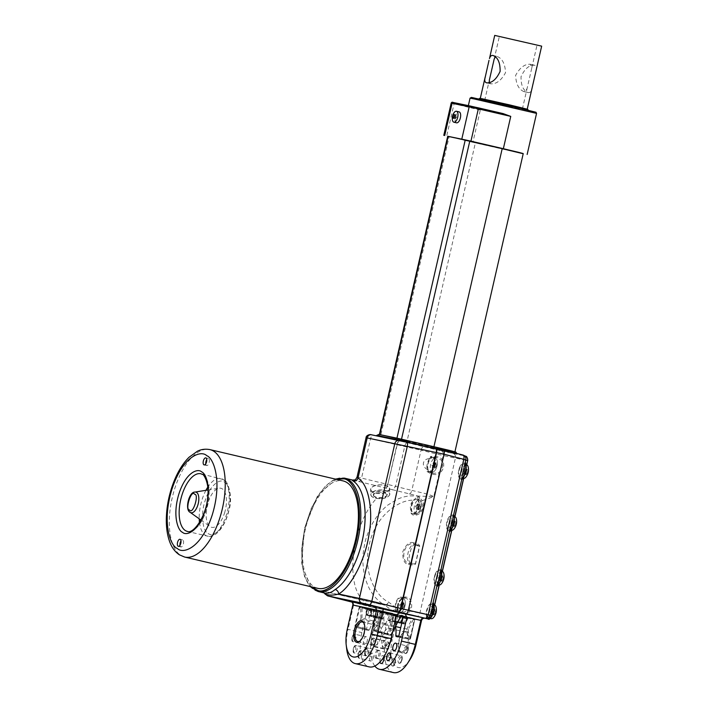 <?xml version="1.0" encoding="UTF-8"?>
<svg xmlns="http://www.w3.org/2000/svg" width="708" height="708" viewBox="0 0 708 708"><rect width="100%" height="100%" fill="white"/><g stroke="black" fill="none" stroke-linecap="round" stroke-linejoin="round"><path stroke-width="0.53" stroke-dasharray="3.54 2.66" d="M378.7 618.049L367.381 615.199A18.293 8.505 103.2 0 0 366.965 615.314L378.116 618.217L377.7 617.633L366.558 614.739L366.965 615.314A1 0.85 -108.5 0 1 366.213 614.155L365.939 608.995L366.425 609.349A1 0.496 102.1 0 1 367.151 607.986L368.85 608.34A1 0.451 102.1 0 1 369.08 609.411L367.956 614.314L379.276 617.164L378.7 618.049A18.063 8.399 -76.8 0 0 378.116 618.217L377.576 611.703L373.452 611.287L373.364 622.173A18.063 8.399 -76.8 0 0 369.426 629.881L368.806 630.536L355.628 627.261A1 0.478 104.4 0 1 355.628 627.261L355.628 627.261A1 0.478 104.4 0 1 355.407 626.191L359.691 607.464A1 0.478 102.1 0 1 360.372 606.579L371.895 609.066L370.7 610.721L371.027 609.8M396.285 616.031L392.63 615.27L392.825 614.411L388.435 633.58L387.754 634.465L385.692 634.041L385.418 633.2A18.063 8.399 -76.8 0 0 385.205 624.633L389.878 614.694L385.993 613.455L382.612 619.146L371.479 616.287A1 0.885 -78.3 0 1 370.85 615.11L383.249 618.783L382.612 619.146A18.063 8.399 -76.8 0 0 382.161 618.765L383.355 612.358L383.037 613.278L380.293 612.712L379.276 617.164M382.019 617.73L370.904 614.933L372.027 610.022A1 0.478 102.1 0 1 372.709 609.137A1 0.885 101.7 0 0 371.638 609.915L373.328 610.269L370.85 615.11A1 0.858 132.5 0 0 371.364 616.234L374.47 611.022L373.328 610.269A1 0.885 -78.3 0 1 374.399 609.491L374.47 611.022L385.957 613.482M353.911 651.785C352.69 649.634 353.106 647.829 355.151 646.36C356.372 648.51 355.956 650.316 353.911 651.785M365.585 654.21C364.363 652.059 364.779 650.254 366.824 648.785C368.045 650.926 367.629 652.741 365.585 654.21M352.655 640.51C351.434 638.368 351.849 636.563 353.894 635.094C355.115 637.235 354.699 639.041 352.655 640.51M371.656 644.457C370.434 642.306 370.85 640.501 372.895 639.032C374.116 641.183 373.7 642.988 371.656 644.457M358.832 656.997C357.611 654.847 358.027 653.042 360.071 651.572C361.292 653.723 360.876 655.528 358.832 656.997M394.666 659.706C392.621 661.175 392.205 662.98 393.427 665.122C395.471 663.653 395.887 661.847 394.666 659.706M407.489 647.165C405.445 648.634 405.029 650.44 406.25 652.581C408.295 651.112 408.711 649.307 407.489 647.165M388.488 643.218C386.435 644.687 386.028 646.492 387.241 648.643C389.294 647.174 389.71 645.369 388.488 643.218M401.418 656.909C399.365 658.378 398.958 660.192 400.179 662.334C402.224 660.865 402.64 659.06 401.418 656.909M389.745 654.493C387.701 655.962 387.285 657.767 388.506 659.918C390.55 658.449 390.966 656.635 389.745 654.493M208.161 533.451C213.347 538.098 223.87 527.982 227.427 514.928C231.95 502.485 230.304 484.573 224.418 482.139C219.232 477.493 208.71 487.608 205.152 500.662C200.638 513.105 202.284 531.009 208.161 533.451M353.159 480.174L393.02 489.83L395.577 486.281L404.79 446.084C405.436 443.73 406.348 442.553 407.507 442.553L453.217 453.385C458.421 454.412 457.926 454.076 451.739 452.377L443.217 449.961M416.631 499.299A7.027 3.266 103.2 0 1 416.676 499.308A7.027 3.266 103.2 0 1 418.251 506.857A7.027 3.266 103.2 0 1 413.499 512.99A7.027 3.266 103.2 0 1 413.463 512.99A7.027 3.266 103.2 0 1 411.879 505.441A7.027 3.266 103.2 0 1 416.631 499.299M416.047 513.592A7.027 3.266 -76.8 0 0 418.844 511.955A7.027 3.266 -76.8 0 0 421.039 502.627A7.027 3.266 -76.8 0 0 419.224 499.91A7.027 3.266 -76.8 0 0 419.18 499.901A7.027 3.266 -76.8 0 0 414.428 506.043A7.027 3.266 -76.8 0 0 416.012 513.583A7.027 3.266 -76.8 0 0 416.047 513.592M373.417 495.219A7.027 3.177 177.8 0 0 381.019 497.565A7.027 3.177 177.8 0 0 387.338 494.157A7.027 3.177 177.8 0 0 387.223 493.635A7.027 3.177 177.8 0 0 379.621 491.29A7.027 3.177 177.8 0 0 373.302 494.697A7.027 3.177 177.8 0 0 373.417 495.219M374.815 666.024A32.108 14.921 103.2 0 1 372.249 635.023L386.081 638.271L392.223 611.367L368.771 606.367L367.319 605.42L391.816 610.677A4.018 2.62 -52.2 0 0 395.914 607.774L397.409 608.473A4.018 2.752 -78.1 0 1 393.905 611.747L384.789 605.216C386.32 605.234 387.595 604.198 388.621 602.11C387.382 604.154 386.019 605.128 384.524 605.039L384.4 605.021C375.09 599.304 368.691 590.268 365.213 577.905C363.894 574.648 362.425 561.683 362.947 557.762C362.726 553.86 364.965 541.009 366.399 537.567C370.833 523.849 378.001 513.008 387.904 505.025L397.489 499.131L402.799 497.14L408.976 495.874L418.074 496.043L393.02 489.83A58.198 27.054 -76.8 0 0 383.913 492.476L387.365 494.874L387.338 494.157M387.249 494.405C386.86 497.379 383.373 498.636 376.806 498.175L373.443 495.892L373.302 494.697M448.686 530.673A8.027 3.735 103.2 0 1 448.642 530.664A8.027 3.735 103.2 0 1 446.837 522.044A8.027 3.735 103.2 0 1 452.27 515.026A8.027 3.735 103.2 0 1 452.315 515.035A8.027 3.735 103.2 0 1 452.624 515.132L452.757 515.141C453.509 515.645 453.35 518.424 452.262 523.477C451.138 528.071 450.111 530.504 449.173 530.779L449.058 530.708A8.027 3.735 103.2 0 1 448.686 530.673M452.049 515.999A7.027 3.266 103.2 0 1 452.085 516.008A7.027 3.266 103.2 0 1 453.669 523.548A7.027 3.266 103.2 0 1 448.916 529.69A7.027 3.266 103.2 0 1 448.872 529.681A7.027 3.266 103.2 0 1 447.297 522.141A7.027 3.266 103.2 0 1 452.049 515.999M436.155 585.41A8.027 3.735 103.2 0 1 436.11 585.401A8.027 3.735 103.2 0 1 433.933 579.091L434.951 574.63A8.027 3.735 103.2 0 1 439.739 569.763A8.027 3.735 103.2 0 1 439.783 569.772A8.027 3.735 103.2 0 1 440.084 569.878L440.217 569.878C440.978 570.383 440.81 573.161 439.721 578.215C438.597 582.808 437.571 585.25 436.632 585.516L436.517 585.445A8.027 3.735 103.2 0 1 436.155 585.41M439.509 570.745A7.027 3.266 103.2 0 1 439.553 570.745A7.027 3.266 103.2 0 1 441.128 578.294A7.027 3.266 103.2 0 1 436.376 584.436A7.027 3.266 103.2 0 1 436.34 584.427A7.027 3.266 103.2 0 1 434.756 576.878A7.027 3.266 103.2 0 1 439.509 570.745M431.809 604.384A7.027 3.266 103.2 0 1 431.845 604.393A7.027 3.266 103.2 0 1 433.429 611.933A7.027 3.266 103.2 0 1 428.667 618.075A7.027 3.266 103.2 0 1 428.632 618.066A7.027 3.266 103.2 0 1 427.048 610.526A7.027 3.266 103.2 0 1 431.809 604.384M460.563 478.838A8.027 3.735 103.2 0 1 460.519 478.829A8.027 3.735 103.2 0 1 458.341 472.519L459.359 468.05A8.027 3.735 103.2 0 1 464.147 463.191A8.027 3.735 103.2 0 1 464.191 463.2A8.027 3.735 103.2 0 1 464.492 463.298L464.625 463.306C465.386 463.811 465.218 466.59 464.129 471.643C463.014 476.236 461.979 478.67 461.041 478.944L460.926 478.874A8.027 3.735 103.2 0 1 460.563 478.838M463.917 464.165A7.027 3.266 103.2 0 1 463.961 464.174A7.027 3.266 103.2 0 1 465.537 471.714A7.027 3.266 103.2 0 1 460.784 477.856A7.027 3.266 103.2 0 1 460.749 477.847A7.027 3.266 103.2 0 1 459.165 470.307A7.027 3.266 103.2 0 1 463.917 464.165M400.746 597.941A7.027 3.266 103.2 0 1 400.781 597.95A7.027 3.266 103.2 0 1 402.365 605.49A7.027 3.266 103.2 0 1 397.604 611.632A7.027 3.266 103.2 0 1 397.569 611.624A7.027 3.266 103.2 0 1 395.984 604.083A7.027 3.266 103.2 0 1 400.746 597.941M400.153 612.234A7.027 3.266 -76.8 0 0 402.949 610.597A7.027 3.266 -76.8 0 0 405.144 601.269A7.027 3.266 -76.8 0 0 403.33 598.543A7.027 3.266 -76.8 0 0 403.294 598.543A7.027 3.266 -76.8 0 0 398.533 604.676A7.027 3.266 -76.8 0 0 400.117 612.225A7.027 3.266 -76.8 0 0 400.153 612.234M418.968 509.778A12.027 10.647 -78.3 0 0 419.304 508.955L420.375 507.946A2.708 1.257 -76.8 0 0 420.632 506.84L417.817 506.185L420.366 506.786L420.092 505.503A12.027 10.647 101.7 0 0 420.145 504.618L417.738 504.052A2.708 1.257 -76.8 0 0 417.499 503.937A2.708 1.257 -76.8 0 0 417.49 503.937A2.708 1.257 -76.8 0 0 417.216 503.937L417.021 504.795A1.195 0.558 103.2 0 1 416.207 505.848L418.216 506.335A2.708 1.257 -76.8 0 0 417.968 507.45L415.95 506.963A1.195 0.558 103.2 0 1 415.959 506.963A1.195 0.558 103.2 0 1 416.224 508.247L416.03 509.105L418.446 509.671A2.708 1.257 -76.8 0 0 418.676 509.778A2.708 1.257 -76.8 0 0 418.968 509.778L416.552 509.211A2.708 1.257 103.2 0 1 416.26 509.211A2.708 1.257 103.2 0 1 416.03 509.105M420.145 504.618A2.708 1.257 -76.8 0 0 419.915 504.503A2.708 1.257 -76.8 0 0 419.906 504.503A2.708 1.257 -76.8 0 0 419.632 504.512L417.216 503.937M317.821 588.348A55.189 25.656 103.2 0 1 313.954 586.693A55.189 25.656 103.2 0 1 306.582 524.416A55.189 25.656 103.2 0 1 343.07 480.9M385.887 611.951L374.399 609.491L386.373 612.075L385.993 613.455M454.377 526.478A12.027 10.647 -78.3 0 0 454.722 525.655L455.793 524.646A2.708 1.257 -76.8 0 0 456.049 523.531L453.226 522.885L455.784 523.486L455.51 522.203A12.027 10.647 101.7 0 0 455.563 521.309L453.147 520.743A2.708 1.257 -76.8 0 0 452.916 520.637A2.708 1.257 -76.8 0 0 452.899 520.628A2.708 1.257 -76.8 0 0 452.633 520.637L452.43 521.495A1.195 0.558 103.2 0 1 451.615 522.548L453.633 523.035A2.708 1.257 -76.8 0 0 453.377 524.15L451.368 523.663A1.195 0.558 103.2 0 1 451.642 524.947L451.447 525.796L453.863 526.371A2.708 1.257 -76.8 0 0 454.094 526.478A2.708 1.257 -76.8 0 0 454.377 526.478L451.969 525.911A2.708 1.257 103.2 0 1 451.677 525.911A2.708 1.257 103.2 0 1 451.447 525.796M455.563 521.309A2.708 1.257 -76.8 0 0 455.332 521.203A2.708 1.257 -76.8 0 0 455.315 521.203A2.708 1.257 -76.8 0 0 455.04 521.203L452.633 520.637M441.845 581.215A12.027 10.647 -78.3 0 0 442.181 580.392L443.252 579.383A2.708 1.257 -76.8 0 0 443.509 578.277L440.695 577.622L443.243 578.224L442.969 576.94A12.027 10.647 101.7 0 0 443.022 576.055L440.615 575.489A2.708 1.257 -76.8 0 0 440.376 575.374A2.708 1.257 -76.8 0 0 440.367 575.374A2.708 1.257 -76.8 0 0 440.093 575.383L439.898 576.232A1.195 0.558 103.2 0 1 439.084 577.294L441.093 577.772A2.708 1.257 -76.8 0 0 440.845 578.887L438.827 578.401A1.195 0.558 103.2 0 1 438.836 578.401A1.195 0.558 103.2 0 1 439.102 579.684L438.907 580.542L441.323 581.109A2.708 1.257 -76.8 0 0 441.553 581.215A2.708 1.257 -76.8 0 0 441.845 581.215L439.429 580.649A2.708 1.257 103.2 0 1 439.137 580.649A2.708 1.257 103.2 0 1 438.907 580.542M443.022 576.055A2.708 1.257 -76.8 0 0 442.792 575.94A2.708 1.257 -76.8 0 0 442.783 575.94A2.708 1.257 -76.8 0 0 442.509 575.949L440.093 575.383M406.622 631.359A11.036 5.133 -76.8 0 0 403.684 632.359A11.036 5.133 -76.8 0 0 399.392 650.643A11.036 5.133 -76.8 0 0 401.693 652.873A11.036 5.133 -76.8 0 0 409.189 643.156A11.036 5.133 -76.8 0 0 406.622 631.359M401.055 651.696A10.036 4.664 103.2 0 1 401.002 651.679A10.036 4.664 103.2 0 1 398.958 649.67A10.036 4.664 103.2 0 1 402.87 633.04A10.036 4.664 103.2 0 1 405.534 632.138A10.036 4.664 103.2 0 1 405.596 632.147A10.036 4.664 103.2 0 1 407.852 642.917A10.036 4.664 103.2 0 1 401.055 651.696M434.137 614.863A12.027 10.647 -78.3 0 0 434.473 614.04L435.544 613.031A2.708 1.257 -76.8 0 0 435.801 611.916L432.986 611.269L435.535 611.871L435.27 610.588A12.027 10.647 101.7 0 0 435.323 609.694L432.907 609.128A2.708 1.257 -76.8 0 0 432.676 609.022A2.708 1.257 -76.8 0 0 432.659 609.013A2.708 1.257 -76.8 0 0 432.384 609.022L432.19 609.88A1.195 0.558 103.2 0 1 431.376 610.933L433.393 611.42A2.708 1.257 -76.8 0 0 433.137 612.526L431.119 612.048A1.195 0.558 103.2 0 1 431.128 612.048A1.195 0.558 103.2 0 1 431.402 613.332L431.207 614.181L433.615 614.748A2.708 1.257 -76.8 0 0 433.854 614.863A2.708 1.257 -76.8 0 0 434.137 614.863L431.721 614.296A2.708 1.257 103.2 0 1 431.438 614.296A2.708 1.257 103.2 0 1 431.207 614.181M435.323 609.694A2.708 1.257 -76.8 0 0 435.093 609.588A2.708 1.257 -76.8 0 0 435.075 609.588A2.708 1.257 -76.8 0 0 434.8 609.588L432.384 609.022M466.253 474.643A12.027 10.647 -78.3 0 0 466.59 473.82L467.661 472.811A2.708 1.257 -76.8 0 0 467.917 471.705L467.377 470.369A12.027 10.647 101.7 0 0 467.43 469.475L465.023 468.908A2.708 1.257 -76.8 0 0 464.793 468.802A2.708 1.257 -76.8 0 0 464.775 468.802A2.708 1.257 -76.8 0 0 464.501 468.802L464.306 469.661A1.195 0.558 103.2 0 1 463.492 470.714L465.501 471.201A2.708 1.257 -76.8 0 0 465.253 472.316L463.236 471.829A1.195 0.558 103.2 0 1 463.244 471.829A1.195 0.558 103.2 0 1 463.51 473.112L463.315 473.971L465.731 474.537A2.708 1.257 -76.8 0 0 465.961 474.643A2.708 1.257 -76.8 0 0 466.253 474.643L463.837 474.077A2.708 1.257 103.2 0 1 463.545 474.077A2.708 1.257 103.2 0 1 463.315 473.971M467.43 469.475A2.708 1.257 -76.8 0 0 467.2 469.369A2.708 1.257 -76.8 0 0 467.191 469.369A2.708 1.257 -76.8 0 0 466.917 469.369L464.501 468.802M409.782 659.953A26.09 12.124 103.2 0 1 394.728 665.29A26.09 12.124 103.2 0 1 392.285 639.651L386.081 638.271A32.108 14.921 -76.8 0 0 393.179 672.52M387.913 614.137L388.179 612.712L390.639 613.225L390.674 615.146L390.789 614.181M392.391 620.173L392.533 621.199L403.932 623.686L403.799 622.659L392.391 620.173L393.533 614.748L393.418 615.721L390.674 615.146L389.657 619.606L400.852 622.049L401.737 616.066L400.047 615.721L399.321 617.084L400.675 616.898A1 0.885 101.7 0 0 400.047 615.721L388.665 612.818M365.744 655.829A4.018 1.867 103.2 0 1 365.7 655.82A4.018 1.867 103.2 0 1 364.824 651.502A4.018 1.867 103.2 0 1 367.532 648.006A4.018 1.867 103.2 0 1 367.541 648.006A4.018 1.867 103.2 0 1 368.461 652.307A4.018 1.867 103.2 0 1 365.744 655.829M377.417 658.254A4.018 1.867 103.2 0 1 377.373 658.245A4.018 1.867 103.2 0 1 376.497 653.918A4.018 1.867 103.2 0 1 379.205 650.431A4.018 1.867 103.2 0 1 379.214 650.431A4.018 1.867 103.2 0 1 380.134 654.723A4.018 1.867 103.2 0 1 377.417 658.254M364.487 644.563A4.018 1.867 103.2 0 1 364.443 644.545A4.018 1.867 103.2 0 1 363.558 640.227A4.018 1.867 103.2 0 1 366.275 636.731A4.018 1.867 103.2 0 1 366.284 636.74A4.018 1.867 103.2 0 1 367.204 641.032A4.018 1.867 103.2 0 1 364.487 644.563M383.488 648.501A4.018 1.867 103.2 0 1 383.453 648.493A4.018 1.867 103.2 0 1 382.568 644.165A4.018 1.867 103.2 0 1 385.285 640.678L385.285 640.678A4.018 1.867 103.2 0 1 386.214 644.97A4.018 1.867 103.2 0 1 383.488 648.501L372.249 645.625A3.788 1.761 103.2 0 1 371.417 641.545A3.788 1.761 103.2 0 1 373.974 638.253L373.974 638.253A3.788 1.761 103.2 0 1 374.851 642.306A3.788 1.761 103.2 0 1 372.284 645.634A3.788 1.761 103.2 0 1 372.249 645.625C369.275 646.121 371.532 636.519 373.966 638.253L385.285 640.678M374.249 645.395A10.036 4.664 103.2 0 1 374.187 645.377A10.036 4.664 103.2 0 1 371.93 634.607A10.036 4.664 103.2 0 1 378.727 625.837A10.036 4.664 103.2 0 1 378.78 625.845A10.036 4.664 103.2 0 1 381.037 636.625A10.036 4.664 103.2 0 1 374.249 645.395M370.665 661.042A4.018 1.867 103.2 0 1 370.62 661.033A4.018 1.867 103.2 0 1 369.744 656.705A4.018 1.867 103.2 0 1 372.452 653.219A4.018 1.867 103.2 0 1 372.461 653.219A4.018 1.867 103.2 0 1 373.381 657.511A4.018 1.867 103.2 0 1 370.665 661.042M389.754 643.66A10.036 4.664 103.2 0 1 384.621 647.829A10.036 4.664 103.2 0 1 384.568 647.82A10.036 4.664 103.2 0 1 382.311 637.041A10.036 4.664 103.2 0 1 389.108 628.27A10.036 4.664 103.2 0 1 389.161 628.288A10.036 4.664 103.2 0 1 391.949 634.961M403.073 608.42A12.027 10.647 -78.3 0 0 403.41 607.588L404.48 606.588A2.708 1.257 -76.8 0 0 404.737 605.473L401.923 604.827L404.48 605.42L404.206 604.145A12.027 10.647 101.7 0 0 404.259 603.251L401.843 602.685A2.708 1.257 -76.8 0 0 401.613 602.579A2.708 1.257 -76.8 0 0 401.595 602.57A2.708 1.257 -76.8 0 0 401.321 602.579L401.126 603.437A1.195 0.558 103.2 0 1 400.312 604.49L402.33 604.977A2.708 1.257 -76.8 0 0 402.073 606.083L400.055 605.606A1.195 0.558 103.2 0 1 400.064 605.606A1.195 0.558 103.2 0 1 400.339 606.88L400.144 607.738L402.551 608.305A2.708 1.257 -76.8 0 0 402.79 608.42A2.708 1.257 -76.8 0 0 403.073 608.42L400.657 607.845A2.708 1.257 103.2 0 1 400.374 607.853A2.708 1.257 103.2 0 1 400.144 607.738M404.259 603.251A2.708 1.257 -76.8 0 0 404.029 603.145A2.708 1.257 -76.8 0 0 404.011 603.136A2.708 1.257 -76.8 0 0 403.737 603.145L401.321 602.579M379.992 661.98A4.018 1.867 103.2 0 1 380.612 657.67A4.018 1.867 103.2 0 1 382.833 655.652A4.018 1.867 103.2 0 1 382.869 655.661A4.018 1.867 103.2 0 1 383.825 656.909M374.859 646.997L374.859 646.997A4.018 1.867 103.2 0 1 373.93 642.705A4.018 1.867 103.2 0 1 376.656 639.174A4.018 1.867 103.2 0 1 376.691 639.182A4.018 1.867 103.2 0 1 377.576 643.51A4.018 1.867 103.2 0 1 374.859 646.997L386.161 649.422A3.788 1.761 -76.8 0 0 386.17 649.422A3.788 1.761 -76.8 0 0 388.727 646.13A3.788 1.761 -76.8 0 0 387.896 642.05A3.788 1.761 -76.8 0 0 387.86 642.041A3.788 1.761 -76.8 0 0 385.294 645.369A3.788 1.761 -76.8 0 0 386.161 649.422L386.161 649.422C388.577 651.183 390.878 641.572 387.896 642.05L376.691 639.182M376.125 658.272A4.018 1.867 103.2 0 1 376.116 658.272A4.018 1.867 103.2 0 1 375.187 653.971A4.018 1.867 103.2 0 1 377.913 650.448A4.018 1.867 103.2 0 1 377.948 650.457A4.018 1.867 103.2 0 1 378.833 654.776A4.018 1.867 103.2 0 1 376.125 658.272L387.426 660.697A3.788 1.761 -76.8 0 0 389.993 657.405A3.788 1.761 -76.8 0 0 389.152 653.325A3.788 1.761 -76.8 0 0 386.55 656.643A3.788 1.761 -76.8 0 0 387.426 660.697L387.435 660.697C389.843 662.458 392.144 652.838 389.152 653.325A3.788 1.761 -76.8 0 0 389.117 653.316L377.948 650.457M179.974 545.257A3.611 1.681 -76.8 0 0 180.699 546.824A3.611 1.681 -76.8 0 0 180.947 546.939A3.611 1.681 -76.8 0 0 183.337 544.089A3.611 1.681 -76.8 0 0 182.859 540.009A3.611 1.681 -76.8 0 0 182.602 539.903A3.611 1.681 -76.8 0 0 180.983 540.974M205.771 463.837A3.611 1.681 -76.8 0 0 206.488 465.413A3.611 1.681 -76.8 0 0 206.745 465.519A3.611 1.681 -76.8 0 0 209.126 462.669A3.611 1.681 -76.8 0 0 208.648 458.598A3.611 1.681 -76.8 0 0 208.391 458.492A3.611 1.681 -76.8 0 0 206.771 459.563M224.516 513.061A20.072 9.328 -76.8 0 0 219.099 488.201A20.072 9.328 -76.8 0 0 208.072 502.53A20.072 9.328 -76.8 0 0 210.081 526.584A20.072 9.328 -76.8 0 0 224.516 513.061M396.949 438.163L454.917 451.863L407.056 441.164L475.369 142.874L449.146 136.626L380.824 434.916L407.056 441.164M475.369 142.874L523.239 153.574M376.727 435.385L405.392 442.075L406.436 441.031L455.899 452.085M456.74 453.43L456.899 453.996L451.739 452.377L425.809 447.005M405.392 442.075L410.649 443.199M523.194 153.742L472.9 142.343L480.298 110.067L474.926 107.749L468.254 105.988L503.025 113.572M441.173 460.067A1 0.584 144.7 0 0 442.288 459.483C439.721 456.802 435.774 455.828 430.437 456.563L431.057 457.377A8.027 3.735 103.2 0 1 433.084 456.74A8.027 3.735 103.2 0 1 433.128 456.757A8.027 3.735 103.2 0 1 434.933 465.377A8.027 3.735 103.2 0 1 429.499 472.395A8.027 3.735 103.2 0 1 429.455 472.386A8.027 3.735 103.2 0 1 427.933 471.015L433.473 473.325L438.234 472.909C442.783 469.413 443.766 465.129 441.173 460.067L437.066 457.678L430.774 457.51L437.066 457.678M432.853 457.722A7.027 3.266 103.2 0 1 432.898 457.731A7.027 3.266 103.2 0 1 434.482 465.271A7.027 3.266 103.2 0 1 429.721 471.413A7.027 3.266 103.2 0 1 429.685 471.404A7.027 3.266 103.2 0 1 428.101 463.864A7.027 3.266 103.2 0 1 432.853 457.722M432.269 472.015A7.027 3.266 -76.8 0 0 435.066 470.377A7.027 3.266 -76.8 0 0 437.261 461.05A7.027 3.266 -76.8 0 0 435.447 458.333A7.027 3.266 -76.8 0 0 435.402 458.324A7.027 3.266 -76.8 0 0 430.65 464.466A7.027 3.266 -76.8 0 0 432.234 472.006A7.027 3.266 -76.8 0 0 432.269 472.015M435.19 468.2A12.027 10.647 -78.3 0 0 435.526 467.377L436.597 466.368A2.708 1.257 -76.8 0 0 436.854 465.253L434.039 464.607L436.597 465.209L436.314 463.926A12.027 10.647 101.7 0 0 436.376 463.032L433.96 462.466A2.708 1.257 -76.8 0 0 433.73 462.359A2.708 1.257 -76.8 0 0 433.712 462.351A2.708 1.257 -76.8 0 0 433.438 462.359L433.243 463.218A1.195 0.558 103.2 0 1 432.429 464.271L432.03 464.191A2.708 1.257 -76.8 0 0 431.774 465.298L432.172 465.386A1.195 0.558 103.2 0 1 432.181 465.386A1.195 0.558 103.2 0 1 432.455 466.669L432.252 467.519A2.708 1.257 103.2 0 0 432.482 467.634L434.898 468.2A2.708 1.257 -76.8 0 0 435.19 468.2L432.774 467.634L432.969 466.776A1.195 0.558 103.2 0 1 433.783 465.714L434.181 465.802A2.708 1.257 103.2 0 0 434.438 464.687L434.039 464.607A1.195 0.558 103.2 0 1 434.031 464.607A1.195 0.558 103.2 0 1 433.756 463.324L433.96 462.466M436.376 463.032A2.708 1.257 -76.8 0 0 436.137 462.926A2.708 1.257 -76.8 0 0 436.128 462.926A2.708 1.257 -76.8 0 0 435.854 462.926L433.438 462.359M479.794 98.332L527.708 109.306M525.584 109.988L478.59 99.085L525.584 109.988M453.571 118.271L455.147 118.643A1.903 0.885 -76.8 0 0 455.306 118.723A1.903 0.885 -76.8 0 0 455.315 118.723A1.903 0.885 -76.8 0 0 455.51 118.723L453.589 118.271M494.715 35.4L541.664 46.153M480.351 98.447L527.221 109.2L480.351 98.447M535.938 71.136L536.283 69.34C536.664 67.003 536.062 65.632 534.469 65.216C529.186 64.932 524.708 68.747 521.035 76.668C520.902 85.403 523.292 90.713 528.195 92.598C529.823 92.854 530.973 91.819 531.664 89.482L532.15 87.677M489.299 82.624L490.786 83.809C496.388 84.155 501.308 80.438 505.53 72.658C505.105 63.826 502.282 58.41 497.051 56.428L495.326 56.799M524.097 91.642C518.867 89.65 516.035 84.234 515.619 75.384C519.849 67.623 524.761 63.915 530.363 64.251L531.823 67.818L527 88.872L524.017 91.624L528.195 92.598M493.034 55.481L497.051 56.428M509.388 38.958L537.027 45.091L509.388 38.958M512.327 106.625L484.688 100.492L512.327 106.625M530.442 64.269L534.469 65.216M456.341 115.085A1.903 0.885 -76.8 0 0 456.182 115.006A1.903 0.885 -76.8 0 0 455.979 115.015L454.421 114.643L456.279 115.342A1.195 0.558 -76.8 0 0 456.554 116.625A1.195 0.558 -76.8 0 0 456.563 116.625L454.766 116.201M455.979 115.015L454.324 114.891L456.279 115.342M455.102 116.324L455.102 116.324A1.195 0.558 -76.8 0 0 455.917 115.271M454.987 116.298A1.903 0.885 -76.8 0 0 454.801 117.077L454.925 117.103A1.195 0.558 -76.8 0 0 454.925 117.103L454.934 117.103A1.195 0.558 -76.8 0 1 455.2 118.386L455.147 118.643M455.51 118.723L453.607 118.006L455.2 118.386M454.58 116.979L456.386 117.404A1.195 0.558 -76.8 0 0 455.571 118.466M456.501 117.431A1.903 0.885 -76.8 0 0 456.678 116.652M454.801 117.077L452.89 116.625M436.854 465.253L434.438 464.687M436.597 466.368L434.181 465.802M434.446 464.758A2.708 1.257 -76.8 0 0 434.19 465.864L432.172 465.386L434.739 465.988L435.004 467.262A12.027 10.647 -78.3 0 1 434.668 468.094L432.252 467.519M434.19 465.864L431.774 465.298M435.854 462.926A12.027 10.647 101.7 0 1 435.801 463.82L434.986 464.873M453.987 112.82A5.62 2.611 -76.8 0 0 452.368 119.705M451.182 103.094L454.067 103.819A1 0.628 103.4 0 1 454.908 102.979L453.173 102.483M456.501 122.811A5.62 2.611 103.2 0 1 455.279 116.758A5.62 2.611 103.2 0 1 459.076 111.873M427.579 469.059L427.048 469.271C421.056 465.997 422.685 458.934 429.49 458.598L429.88 459.014C427.924 462.12 427.154 465.466 427.579 469.059L427.021 471.51L427.738 470.793L433.473 473.325M472.9 142.343L447.686 136.334M395.914 607.774L388.621 602.11C376.824 596.906 362.098 573.383 369.47 543.514C376.647 513.601 400.542 499.441 413.419 500.22C410.268 503.662 409.569 507.459 411.33 511.61L411.003 513.061C412.888 516.141 416.1 516.079 420.641 512.866C423.809 507.609 424.349 503.538 422.269 500.662L433.774 496.653C431.561 495.423 428.128 494.255 423.455 493.131L411.835 490.405L421.03 450.235L443.19 455.536A4.018 2.752 102.8 0 0 441.473 450.996L399.94 440.934A4.018 2.168 -77.9 0 0 396.984 444.403L387.807 484.449L397.276 444.474A4.018 1.867 102.1 0 1 399.94 440.934L371.488 434.809M427.021 471.51C431.499 474.484 435.491 475.289 438.978 473.926A1 0.566 60.4 0 0 438.234 472.909M430.437 456.563L429.88 459.014M434.544 605.03L432.101 615.695L409.959 611.11C413.49 606.898 411.171 597.286 406.613 597.26C402.463 595.455 396.232 603.269 397.648 608.517L397.48 608.022C397.728 609.712 397.17 610.491 395.807 610.34L395.445 610.261A8.027 3.735 103.2 0 1 396.383 601.34A8.027 3.735 103.2 0 1 401.011 596.968A8.027 3.735 103.2 0 1 403.224 602.853A8.027 3.735 103.2 0 1 400.17 611.243L404.082 612.093L408.967 610.446L409.959 611.11C408.498 613.163 406.507 614.084 404.002 613.871L404.002 613.871A1 0.451 102.1 0 1 403.728 613.146A1 0.451 102.1 0 1 404.082 612.093M413.543 542.815C409.711 541.363 406.126 544.346 402.781 551.753C402.569 559.851 404.516 564.046 408.622 564.329L410.782 564.798C413.481 565.267 415.092 564.94 415.623 563.798L419.649 546.195C419.676 544.948 418.357 543.983 415.711 543.284L413.543 542.815A1 0.69 102.3 0 0 413.994 543.948C404.02 541.151 399.268 561.886 409.516 563.506A1 0.69 102.3 0 0 408.622 564.329M421.136 501.193L417.543 498.627A8.027 3.735 103.2 0 1 418.517 507.725A8.027 3.735 103.2 0 1 413.233 513.964A8.027 3.735 103.2 0 1 412.463 513.574L413.906 514.123C419.835 515.566 424.534 506.583 421.136 501.193A1 0.549 150.1 0 0 422.269 500.662L419.694 497.724A4.018 2.752 99.2 0 0 418.074 496.043L433.774 496.653L438.978 473.926C443.827 469.926 444.934 465.112 442.288 459.483L443.19 455.536L467.607 460.669M433.809 604.853L431.623 615.579C430.588 617.836 428.88 618.81 426.508 618.518A1 0.487 -77.9 0 0 427.083 617.969A1 0.487 -77.9 0 0 427.181 616.854L426.508 616.712A8.027 3.735 103.2 0 1 427.446 607.783A8.027 3.735 103.2 0 1 432.075 603.42A8.027 3.735 103.2 0 1 432.376 603.517L432.809 607.402L431.154 615.031A1 0.496 15.6 0 1 431.623 615.579L432.234 615.739L434.677 605.092M441.473 450.996L464.66 455.89L462.873 455.005A4.018 4 116.3 0 1 462.952 455.023M367.195 437.916L421.03 450.235A4.018 1.805 104.3 0 1 423.756 446.704M435.73 448.376L398.082 440.5M377.337 436.022L376.612 435.871M440.004 449.297L435.765 448.385M378.408 434.323L380.214 434.783L378.939 436.385M406.436 441.031L380.214 434.783M380.824 434.916L396.94 438.181M447.704 136.263L449.146 136.626M357.044 477.103L361.558 478.068L370.558 438.739A4.018 2.168 -77.9 0 1 373.523 435.261M425.419 446.173L424.039 445.854M461.917 478.351L462.519 477.882M453.686 516.769L453.297 515.982M454.058 516.468L450.934 530.168M450.093 530.257L450.642 529.717M441.155 571.506L440.757 570.728M441.518 571.214L438.394 584.905M437.553 584.994L438.11 584.463M433.446 605.154L433.057 604.366M465.563 464.935L465.165 464.147M465.926 464.634L462.811 478.334M432.101 615.695A4.018 4 103.8 0 1 427.366 618.73L425.942 618.465L430.287 618.341L432.234 615.739M453.651 453.757A4.018 2.752 -77.2 0 1 455.368 458.297L419.888 613.19A4.018 2.752 -78.1 0 1 416.392 616.473L424.508 618.173L416.375 616.473A4.018 2.752 -78.1 0 1 416.375 616.473L400.073 613.031L400.17 611.243M419.649 546.195L416.162 544.425A1 0.69 -77.7 0 1 415.711 543.284M410.782 564.798A1 0.69 -77.7 0 1 411.667 563.984L409.419 563.488L411.675 563.984A1 0.69 -77.7 0 1 411.675 563.984L415.623 563.798M408.967 610.446C411.888 604.774 410.817 600.658 405.764 598.092C400.126 598.216 397.365 601.526 397.48 608.022M397.409 608.473L397.648 608.517C397.71 610.96 396.878 612.119 395.135 612.013C397.569 611.57 398.507 610.314 397.967 608.234C396.701 601.207 404.914 596.171 405.834 598.11L405.764 598.092M368.771 606.367L393.896 611.747A4.018 2.752 -78.1 0 1 393.896 611.747L351.849 602.057L368.753 606.358M395.445 610.261L395.135 612.013L393.905 611.747L395.135 612.013A1 0.487 -77.9 0 0 395.719 611.455A1 0.487 -77.9 0 0 395.807 610.34M418.711 499.175L419.694 497.724L417.685 496.662L414.145 499.609A8.027 3.735 -76.8 0 0 411.33 511.61M413.419 500.22L414.145 499.609M411.003 513.061L413.906 514.123M417.543 498.627L417.685 496.662M373.443 495.892C373.833 492.609 377.32 491.467 383.913 492.476M325.096 594.083A4.018 3.345 140.8 0 0 326.724 595.083L367.319 605.42L363.248 600.464A58.198 27.054 103.2 0 1 353.796 552.621A58.198 27.054 103.2 0 1 376.806 498.175M323.468 591.118A4.018 1.867 103.2 0 1 323.627 591.286L384.568 605.181A4.018 1.85 -77.9 0 0 384.4 605.021L323.468 591.118C322.237 591.366 321.998 591.782 322.76 592.357L324.919 593.1M328.123 596.012L323.627 591.286L324.945 593.879M449.058 530.708L449.775 531.637L448.642 530.664M452.757 515.141L453.686 514.566L452.739 515.141M436.517 585.445L437.243 586.383L436.11 585.401M434.951 574.63L433.933 579.091M441.146 569.312L440.084 569.878L441.146 569.312M424.225 618.013L427.234 618.526A8.027 3.735 -76.8 0 0 428.057 618.96M426.508 616.712L425.818 618.376L427.234 618.526M432.517 603.517L433.446 602.95L432.075 603.42M459.359 468.05L458.341 472.519M464.625 463.306L465.554 462.74L464.191 463.2M460.926 478.874L461.651 479.803L460.519 478.829M394.754 611.924L416.392 616.473M322.76 592.357A4.018 3.947 -48.8 0 1 323.901 592.861M352.832 605.004L353.531 605.313C353.77 603.526 353.08 602.358 351.487 601.8M351.062 601.552L371.762 606.986L401.613 613.128M353.531 605.313L348.035 629.332L347.309 629.085M353.522 605.358L367.425 608.915L370.169 606.606L401.71 613.146M454.598 516.601A7.027 3.266 -76.8 0 0 449.854 522.699A7.027 3.266 -76.8 0 0 451.385 530.274M442.058 571.338A7.027 3.266 -76.8 0 0 437.314 577.436A7.027 3.266 -76.8 0 0 438.845 585.012M424.712 618.181L392.223 611.367L425.172 618.234M431.154 615.031C430.411 616.526 429.083 617.137 427.181 616.854M434.358 604.986A7.027 3.266 -76.8 0 0 429.606 611.084A7.027 3.266 -76.8 0 0 431.145 618.659M466.466 464.767A7.027 3.266 -76.8 0 0 461.722 470.864A7.027 3.266 -76.8 0 0 463.253 478.44M392.223 611.367L373.7 607.437C375.824 607.915 377.107 609.207 377.541 611.296L397.799 615.571L400.604 613.146M418.764 506.45L419.579 505.397A12.027 10.647 101.7 0 0 419.632 504.512M416.224 508.247L418.782 508.848L418.508 507.565L415.95 506.963L417.968 507.45M418.782 508.848A12.027 10.647 -78.3 0 1 418.446 509.671M417.738 504.052L417.534 504.901A1.195 0.558 103.2 0 0 417.809 506.185A1.195 0.558 103.2 0 1 417.809 506.185L420.632 506.84M380.612 611.792L380.293 612.712L380.745 610.907L368.85 608.34L380.745 610.907L378.594 610.455L377.576 611.703M384.223 611.624L383.355 612.358M389.878 614.694L390.825 613.394L389.878 614.694M391.347 613.101L393.073 613.464L390.825 613.394M392.949 614.349L393.073 613.464L381.178 610.898A1 0.451 102.1 0 1 381.417 611.969L377.125 630.695A1 0.451 104.3 0 1 376.444 631.58L385.692 634.041L385.418 633.2L374.293 630.35L374.567 631.191L385.683 634.041M367.425 608.915A4.018 3.549 101.7 0 0 367.045 609.96L361.868 632.58A32.108 14.921 -76.8 0 0 369.142 666.874M373.656 609.827L373.452 611.287L373.62 609.429L361.761 606.871A1 0.46 102.1 0 1 361.77 606.871L361.77 606.871A1 0.46 102.1 0 1 362.054 607.464L360.691 607.65L360.956 618.518L362.319 618.332L373.691 621.04M454.173 523.15L454.987 522.097A12.027 10.647 101.7 0 0 455.04 521.203M451.642 524.947L454.2 525.548L453.925 524.265L451.368 523.663L453.377 524.15M454.2 525.548A12.027 10.647 -78.3 0 1 453.863 526.371M453.147 520.743L452.952 521.601A1.195 0.558 103.2 0 0 453.226 522.885L456.049 523.531M441.642 577.887L442.456 576.834A12.027 10.647 101.7 0 0 442.509 575.949M439.102 579.684L441.659 580.286L441.385 579.002L438.827 578.401L440.845 578.887M441.659 580.286A12.027 10.647 -78.3 0 1 441.323 581.109M440.615 575.489L440.411 576.347A1.195 0.558 103.2 0 0 440.686 577.622A1.195 0.558 103.2 0 1 440.686 577.622L443.509 578.277M421.552 620.491L397.799 615.562L392.285 639.651M433.933 611.535L434.747 610.482A12.027 10.647 101.7 0 0 434.8 609.588M431.402 613.332L433.96 613.925L433.677 612.65L431.119 612.048L433.137 612.526M433.96 613.925A12.027 10.647 -78.3 0 1 433.615 614.748M432.907 609.128L432.712 609.986A1.195 0.558 103.2 0 0 432.977 611.269A1.195 0.558 103.2 0 1 432.977 611.269L435.801 611.916M466.05 471.316L466.864 470.262A12.027 10.647 101.7 0 0 466.917 469.369M463.51 473.112L466.068 473.714L465.793 472.431L463.236 471.829L465.253 472.316M466.068 473.714A12.027 10.647 -78.3 0 1 465.731 474.537M467.917 471.705L465.094 471.05A1.195 0.558 103.2 0 1 465.094 471.05A1.195 0.558 103.2 0 1 464.82 469.767L465.023 468.908M377.541 611.296A4.018 3.549 -78.3 0 1 377.426 612.402L372.249 635.023M396.223 616.296L393.621 621.217L404.887 623.598L404.374 624.022L392.533 621.199M396.268 614.394L407.295 617.226A1 0.885 -78.3 0 1 407.923 618.403L407.365 618.748L407.295 617.226L395.949 614.323L393.807 613.88L396.259 614.394L396.33 615.88M393.533 614.748L393.807 613.88M390.639 613.225L401.755 616.075L388.179 612.712M401.737 616.066A1 0.885 -78.3 0 1 402.365 617.243L401.356 622.173L400.277 622.925L388.497 620.65L388.072 620.066L388.497 620.65L399.861 623.049L399.445 622.465L388.072 620.066L387.949 614.579L383.842 613.73L383.559 612.155L384.072 623.482L395.214 626.067L395.551 626.651L394.878 627.191A18.293 8.505 -76.8 0 0 391.02 634.731L379.798 632.315A18.063 8.399 -76.8 0 1 383.736 624.615L384.072 623.482M381.957 611.42L393.267 614.314L392.586 615.199L395.294 615.783L394.949 615.199L395.551 626.651L395.294 615.783L394.666 614.606L383.559 612.155M381.196 612.19L381.47 611.323M418.216 506.335L416.207 505.848M415.808 505.769A2.708 1.257 -76.8 0 0 415.552 506.884M416.552 509.211L416.746 508.353A1.195 0.558 103.2 0 1 417.561 507.3L420.375 507.946M418.216 506.273A2.708 1.257 103.2 0 1 417.959 507.379M380.258 610.783L378.594 610.455M368.806 630.536L355.637 627.261L366.744 630.111L366.505 629.031L370.7 610.721L367.045 609.96M385.4 623.474L374.275 620.819L373.718 621.164L378.691 611.137L379.276 611.039A1 0.478 102.1 0 1 379.789 610.606L391.037 613.022M346.681 648.935A32.108 14.921 103.2 0 1 348.035 629.332L361.868 632.58M360.08 640.935A10.036 4.664 -76.8 0 0 360.487 640.625A10.036 4.664 -76.8 0 0 364.39 623.996A10.036 4.664 -76.8 0 0 364.169 623.544M453.633 523.035L451.615 522.548M451.217 522.469A2.708 1.257 -76.8 0 0 450.961 523.575M451.969 525.911L452.164 525.053A1.195 0.558 103.2 0 1 452.978 524L455.793 524.646M453.633 522.964A2.708 1.257 103.2 0 1 453.377 524.079M441.093 577.772L439.084 577.294M438.686 577.206A2.708 1.257 -76.8 0 0 438.429 578.321M439.429 580.649L439.624 579.79A1.195 0.558 103.2 0 1 440.438 578.737L443.252 579.383M441.093 577.71A2.708 1.257 103.2 0 1 440.836 578.817M433.393 611.42L431.376 610.933M430.977 610.854A2.708 1.257 -76.8 0 0 430.721 611.96M431.721 614.296L431.915 613.438A1.195 0.558 103.2 0 1 432.73 612.376L435.544 613.031M433.385 611.349A2.708 1.257 103.2 0 1 433.137 612.464M465.501 471.201L463.492 470.714M463.094 470.634A2.708 1.257 -76.8 0 0 462.837 471.74M463.837 474.077L464.032 473.218A1.195 0.558 103.2 0 1 464.846 472.165L467.661 472.811M465.501 471.13A2.708 1.257 103.2 0 1 465.245 472.245M402.87 605.092L403.684 604.039A12.027 10.647 101.7 0 0 403.737 603.145M400.339 606.88L402.896 607.482L402.613 606.198L400.055 605.606L402.073 606.083M402.896 607.482A12.027 10.647 -78.3 0 1 402.551 608.305M401.843 602.685L401.648 603.543A1.195 0.558 103.2 0 0 401.914 604.827A1.195 0.558 103.2 0 1 401.914 604.827L404.737 605.473M389.073 620.482L389.657 619.606M391.02 634.731L390.409 635.386L379.178 632.979L379.798 632.315M379.178 632.979L377.116 632.545L376.886 631.474L381.081 613.163L377.426 612.402M395.294 615.783A1 0.885 101.7 0 0 394.666 614.606L394.949 615.199L393.267 614.314A1 0.885 -78.3 0 1 393.896 615.491L389.604 634.218L391.48 634.607L395.551 626.651L394.878 627.191L383.736 624.615M393.613 614.863L406.224 618.049A1 0.885 101.7 0 0 405.604 616.872L403.799 622.659L405.1 622.952L403.932 623.686A18.293 8.505 -76.8 0 1 404.259 623.96L405.445 623.244L407.923 618.403L407.365 618.748L396.33 615.916M402.764 615.801L412.684 618.341L412.162 618.765L413.313 619.518L408.312 629.297L400.71 627.731M402.666 615.721L414.074 618.633L402.967 615.783M403.118 616.739L403.011 617.712M398.746 636.271L407.189 638.085L407.463 638.917A1 0.885 101.7 0 0 408.534 638.138L410.41 638.528A1 0.885 -78.3 0 1 409.339 639.306L396.064 636.474L409.339 639.306L410.021 638.421L414.304 619.704L414.074 618.633L412.684 618.341A1 0.885 -78.3 0 1 413.313 619.518L414.702 619.81A1 0.885 101.7 0 0 414.074 618.633L414.817 619.827L403.206 616.854M377.975 618.226L366.824 615.323L366.558 614.739L366.832 615.323A1 0.885 -78.3 0 1 366.213 614.155L365.939 608.995L367.151 607.986A1 0.885 101.7 0 0 366.08 608.765L367.771 609.119A1 0.885 -78.3 0 1 368.85 608.34M367.381 615.199L367.956 614.314L366.647 614.022A1 0.867 76.1 0 0 367.381 615.199M382.718 619.208L371.364 616.234A18.293 8.505 103.2 0 0 371.045 615.96A1 0.867 -52.2 0 1 370.514 614.827L371.045 615.96L382.161 618.765M385.205 624.633L374.081 621.969A18.293 8.505 103.2 0 1 374.293 630.35L374.567 631.191L373.806 630.102L373.718 621.164A1 0.619 169 0 0 374.081 621.969L379.276 611.039L390.515 613.447M373.417 609.898L362.054 607.464L361.992 619.465A1 0.602 -143.5 0 1 360.956 618.518L356.894 626.474A1 0.885 -78.3 0 0 357.513 627.651L358.133 627.005A18.293 8.505 103.2 0 1 361.992 619.465L373.364 622.173M369.426 629.881L355.009 626.084L359.186 607.34L370.895 609.871M402.33 604.977L400.312 604.49M399.914 604.411A2.708 1.257 -76.8 0 0 399.657 605.517M400.657 607.845L400.852 606.995A1.195 0.558 103.2 0 1 401.666 605.933L404.48 606.588M402.321 604.906A2.708 1.257 103.2 0 1 402.073 606.021M407.304 617.226L407.95 618.65L405.472 623.5L404.374 624.022L393.108 621.651M399.737 623.058L399.445 622.465L400.259 623.031L400.808 622.279L399.445 622.465L399.321 617.084L387.931 614.181M381.276 612.305L392.586 615.199L388.303 633.917L388.533 634.996L390.409 635.386A1 0.885 -78.3 0 1 390.409 635.386L391.568 634.731L395.692 626.421L395.427 615.553L394.675 614.606L383.524 611.747M377.559 611.739L366.425 609.349L366.558 614.739L366.071 614.376L366.824 615.323M408.312 629.297L408.534 638.138L407.189 638.085A18.293 8.505 -76.8 0 0 406.861 629.146L412.162 618.765L403.082 616.447M405.445 623.244L404.887 623.598L405.445 623.244L406.224 618.049L407.923 618.403M400.277 622.925L401.356 622.173L402.365 617.243L400.675 616.898L400.808 622.279L401.241 622.155L400.277 622.925A18.293 8.505 -76.8 0 0 399.861 623.049M184.638 557.046A55.189 25.656 103.2 0 1 180.77 555.391A55.189 25.656 103.2 0 1 173.398 493.113A55.189 25.656 103.2 0 1 209.895 449.598M354.54 652.962A3.788 1.761 103.2 0 1 354.496 652.953A3.788 1.761 103.2 0 1 353.664 648.873A3.788 1.761 103.2 0 1 356.23 645.581L356.23 645.581A3.788 1.761 103.2 0 1 357.106 649.634A3.788 1.761 103.2 0 1 354.54 652.962M366.204 655.387A3.788 1.761 103.2 0 1 366.169 655.378A3.788 1.761 103.2 0 1 365.337 651.298A3.788 1.761 103.2 0 1 367.894 648.006A3.788 1.761 103.2 0 1 367.903 648.006A3.788 1.761 103.2 0 1 368.779 652.059A3.788 1.761 103.2 0 1 366.204 655.387M353.274 641.687A3.788 1.761 103.2 0 1 353.239 641.678A3.788 1.761 103.2 0 1 352.407 637.607A3.788 1.761 103.2 0 1 354.965 634.315A3.788 1.761 103.2 0 1 354.974 634.315A3.788 1.761 103.2 0 1 355.841 638.368A3.788 1.761 103.2 0 1 353.274 641.687M359.452 658.175A3.788 1.761 103.2 0 1 359.416 658.166A3.788 1.761 103.2 0 1 358.584 654.086A3.788 1.761 103.2 0 1 361.142 650.794A3.788 1.761 103.2 0 1 361.151 650.794A3.788 1.761 103.2 0 1 362.027 654.847A3.788 1.761 103.2 0 1 359.452 658.175M394.037 658.529A3.788 1.761 -76.8 0 0 391.471 661.847A3.788 1.761 -76.8 0 0 392.347 665.901L392.347 665.901A3.788 1.761 -76.8 0 0 394.905 662.608A3.788 1.761 -76.8 0 0 394.073 658.529A3.788 1.761 -76.8 0 0 394.037 658.529M406.861 645.988A3.788 1.761 -76.8 0 0 404.295 649.307A3.788 1.761 -76.8 0 0 405.171 653.36A3.788 1.761 -76.8 0 0 405.18 653.36A3.788 1.761 -76.8 0 0 407.737 650.068A3.788 1.761 -76.8 0 0 406.905 645.997A3.788 1.761 -76.8 0 0 406.861 645.988M400.79 655.732A3.788 1.761 -76.8 0 0 398.223 659.06A3.788 1.761 -76.8 0 0 399.1 663.113L399.1 663.113A3.788 1.761 -76.8 0 0 401.657 659.821A3.788 1.761 -76.8 0 0 400.825 655.741A3.788 1.761 -76.8 0 0 400.79 655.732M199.479 522.451A29.603 13.762 -76.8 0 0 205.373 535.23A29.603 13.762 -76.8 0 0 207.444 536.124C213.958 538.717 224.71 528.531 228.852 510.787C233.764 495.255 226.64 479.077 223.639 479.626L200.922 473.776A29.603 13.762 103.2 0 1 203.001 474.661A29.603 13.762 103.2 0 1 206.957 508.061A29.603 13.762 103.2 0 1 187.381 531.407L207.444 536.124A29.603 13.762 -76.8 0 0 227.02 512.778A29.603 13.762 -76.8 0 0 223.064 479.378A29.603 13.762 -76.8 0 0 220.984 478.493A29.603 13.762 -76.8 0 0 207.771 487.184M190.169 512.353A10.602 4.929 103.2 0 1 189.107 499.644A10.602 4.929 103.2 0 1 194.939 492.078M518.601 107.935L474.988 98.093C464.218 95.872 479.502 99.589 488.449 101.678L518.884 108.643M470.05 98.164L536.558 113.395M370.948 490.113A9.328 4.221 177.8 0 0 381.807 493.157A9.328 4.221 177.8 0 0 389.285 488.016A9.328 4.221 177.8 0 0 378.417 484.962A9.328 4.221 177.8 0 0 370.948 490.113M370.753 490.308A9.531 4.31 177.8 0 0 381.072 493.503A9.531 4.31 177.8 0 0 389.648 488.874A9.531 4.31 177.8 0 0 389.489 488.166A9.531 4.31 177.8 0 0 379.169 484.98A9.531 4.31 177.8 0 0 370.594 489.609A9.531 4.31 177.8 0 0 370.753 490.308M370.948 495.317A9.531 4.31 177.8 0 0 381.267 498.512A9.531 4.31 177.8 0 0 389.843 493.883A9.531 4.31 177.8 0 0 389.683 493.175A9.531 4.31 177.8 0 0 379.364 489.989A9.531 4.31 177.8 0 0 370.788 494.618A9.531 4.31 177.8 0 0 370.948 495.317M389.489 493.379A9.328 4.221 -2.2 0 1 382.019 498.529A9.328 4.221 -2.2 0 1 371.151 495.476A9.328 4.221 -2.2 0 1 378.63 490.325A9.328 4.221 -2.2 0 1 389.489 493.379M205.931 490.317A29.603 13.762 -76.8 0 0 199.222 518.822M454.421 116.944L456.386 117.404M433.756 463.324L436.314 463.926M433.783 465.714L436.34 466.315M435.526 467.377L432.969 466.776M432.455 466.669L435.004 467.262M435.801 463.82L433.243 463.218M474.926 107.749L454.908 102.979M480.298 110.067L454.067 103.819L446.677 136.095M429.49 458.598A8.027 3.735 -76.8 0 0 427.048 469.271M409.259 493.954A4.018 1.805 -75.8 0 0 411.835 490.405L388.108 484.52A4.018 1.867 103.2 0 1 385.541 488.077M466.652 464.82L463.528 478.484M454.784 516.654L451.651 530.319M442.243 571.391L439.119 585.056M358.611 481.537A4.018 2.168 -76.5 0 0 361.558 478.068L387.807 484.449A4.018 2.168 103.8 0 1 384.948 487.936M411.675 563.984L410.366 563.71A1 0.885 101.7 0 0 411.454 562.94L415.419 563.763L419.455 546.151L415.49 545.328A1 0.885 101.7 0 0 414.844 544.151L416.162 544.425L414.844 544.151A10.036 4.664 -76.8 0 0 408.056 552.921A10.036 4.664 -76.8 0 0 410.313 563.701A10.036 4.664 -76.8 0 0 410.366 563.71L409.516 563.506M317.998 591.481A58.198 27.054 103.2 0 1 304.9 528.982A58.198 27.054 103.2 0 1 344.3 478.104M427.933 618.411L430.402 618.102M427.366 618.73L425.818 618.376M424.446 618.066L425.189 618.243M409.419 563.488L410.383 563.718A1 0.885 101.7 0 0 410.383 563.718L411.764 564.002M415.49 545.328C411.321 541.195 405.861 565.055 411.454 562.94M311.024 586.746L302.404 567.002L301.581 549.143L304.661 528.141L311.352 508.123L320.016 492.786L336.282 479.307M400.71 613.04L373.7 607.437M419.579 505.397L417.021 504.795M419.304 508.955L416.746 508.353M417.561 507.3L420.118 507.901M417.534 504.901L420.092 505.503M380.488 611.854L367.771 609.119L366.213 614.155M378.284 610.376L368.841 608.34M392.825 614.411L380.108 611.677L375.815 630.403L373.939 630.014A1 0.885 101.7 0 0 374.567 631.191M370.85 615.11L371.523 609.898L383.232 612.429M383.913 611.544L372.7 609.137A1 0.885 101.7 0 0 372.7 609.137L371.523 609.898L370.399 614.801L371.47 616.287M454.987 522.097L452.43 521.495M454.722 525.655L452.164 525.053M452.978 524L455.536 524.593M452.952 521.601L455.51 522.203M442.456 576.834L439.898 576.232M442.181 580.392L439.624 579.79M440.438 578.737L442.996 579.339M440.411 576.347L442.969 576.94M434.747 610.482L432.19 609.88M434.473 614.04L431.915 613.438M432.73 612.376L435.287 612.978M432.712 609.986L435.27 610.588M466.864 470.262L464.306 469.661M466.59 473.82L464.032 473.218M464.846 472.165L467.404 472.767M464.82 469.767L467.377 470.369M394.949 615.199L383.807 612.34M401.755 616.075L402.48 617.27L390.869 614.296M407.295 617.226L394.294 613.978M387.754 634.465L376.444 631.58A1 0.885 -78.3 0 1 375.815 630.403L388.435 633.58M366.505 629.031L355.009 626.084A1 0.885 101.7 0 0 355.637 627.261L354.903 626.067L359.186 607.34L360.372 606.579L361.761 606.871A1 0.885 101.7 0 0 360.691 607.65L359.301 607.358A1 0.885 -78.3 0 1 360.372 606.579L361.761 606.871M374.55 631.182L373.806 630.102L373.691 620.916L378.691 611.137L381.178 610.898A1 0.885 101.7 0 0 380.108 611.677L378.718 611.385A1 0.885 -78.3 0 1 379.789 610.606L392.595 613.34M403.684 604.039L401.126 603.437M403.41 607.588L400.852 606.995M401.666 605.933L404.224 606.535M401.648 603.543L404.206 604.145M398.816 636.023L410.525 638.554L409.339 639.306L398.135 636.908M404.887 623.598L407.365 618.748M395.214 626.067L394.878 627.191M391.48 634.607A1 0.885 -78.3 0 1 390.418 635.386L388.533 634.996A1 0.885 101.7 0 0 389.604 634.218L376.886 631.474M414.702 619.81L410.525 638.554L414.702 619.81M367.541 648.006L356.221 645.581C353.788 643.846 351.531 653.449 354.496 652.953L365.7 655.82M379.214 650.431L367.894 648.006C365.452 646.262 363.204 655.874 366.169 655.378L377.373 658.245M366.284 636.74L354.965 634.306C352.522 632.571 350.274 642.183 353.239 641.678L364.443 644.545M372.461 653.219L361.142 650.794C358.699 649.059 356.451 658.661 359.416 658.166L370.62 661.033M382.869 655.661L394.073 658.529C397.064 658.051 394.763 667.671 392.356 665.901L381.037 663.476M395.701 643.13L406.905 645.997C409.888 645.51 407.587 655.13 405.18 653.369L393.86 650.935M389.621 652.873L400.825 655.741C403.817 655.263 401.516 664.883 399.108 663.113L387.789 660.688M416.676 499.308L419.224 499.91M452.085 516.008L453.633 516.371M439.553 570.745L441.093 571.117M431.845 604.393L433.393 604.756M463.961 464.174L465.501 464.536M389.48 488.113L389.843 493.883C388.665 500.45 372.275 499.574 370.957 495.37L370.594 489.609C371.771 483.042 388.161 483.918 389.48 488.113M400.781 597.95L403.33 598.543M417.499 503.937L419.915 504.503M452.916 520.637L455.332 521.203M440.376 575.374L442.792 575.94M398.958 649.67L399.392 650.643M402.87 633.04L403.684 632.359M432.676 609.022L435.093 609.588M464.793 468.802L467.2 469.369M357.761 641.519L374.187 645.377M401.002 651.679L384.568 647.82M401.613 602.579L404.029 603.145M182.602 539.903L180.009 539.292M208.391 458.492L205.798 457.881M207.948 489.989L219.099 488.201M437.181 457.704L433.128 456.757M432.898 457.731L435.447 458.333M433.73 462.359L436.137 462.926M490.706 83.792L486.608 82.827M484.688 100.492L489.325 80.243M494.149 59.189L499.352 36.462M522.362 109.12L527 88.872M531.823 67.818L537.027 45.091M455.306 118.723L453.385 118.271M456.182 115.006L454.262 114.554M435.066 470.377A12.045 12.045 0 0 0 437.261 461.05M429.685 471.404L432.234 472.006M433.358 473.298L429.455 472.386M439.261 585.065L442.385 571.445M451.801 530.319L454.917 516.707M463.669 478.493L466.793 464.873M324.326 593.189L323.706 592.773L324.609 593.03M405.843 598.11L401.011 596.968M413.233 513.964L413.826 514.105M413.463 512.99L416.012 513.583M335.344 479.086L325.981 485.493L317.219 496.635L304.458 528.513L301.688 562.736L304.564 576.622L310.086 586.525M371.762 606.986L351.549 601.809M448.872 529.681L450.421 530.044M436.34 584.427L437.88 584.79M428.632 618.066L430.181 618.429M460.749 477.847L462.289 478.21M418.844 511.955A12.045 12.045 0 0 0 421.039 502.627M397.569 611.624L400.117 612.225M416.26 509.211L418.676 509.778M373.134 609.305L361.77 606.871M364.39 623.996L363.965 623.022M360.487 640.625L359.664 641.306M451.677 525.911L454.094 526.478M439.137 580.649L441.553 581.215M431.438 614.296L433.854 614.863M463.545 474.077L465.961 474.643M402.949 610.597A12.045 12.045 0 0 0 405.144 601.269M362.354 621.987L378.78 625.845M405.596 632.147L389.161 628.288M400.374 607.853L402.79 608.42M399.728 623.058L388.365 620.668M180.947 546.939L178.354 546.328M206.745 465.519L204.143 464.908M200.895 520.017L210.081 526.584"/><path stroke-width="1.06" d="M324.919 593.1L324.034 592.888L324.919 593.1C328.202 593.667 331.627 592.463 335.194 589.49A58.198 27.054 -76.8 0 0 363.567 534.08A58.198 27.054 -76.8 0 0 353.301 481.113C351.557 479.989 351.717 479.723 353.796 480.334M451.385 530.274A7.027 3.266 -76.8 0 0 451.421 530.283A7.027 3.266 -76.8 0 0 451.465 530.292A7.027 3.266 -76.8 0 0 454.253 528.655A7.027 3.266 -76.8 0 0 456.448 519.327A7.027 3.266 -76.8 0 0 454.633 516.61A7.027 3.266 -76.8 0 0 454.598 516.601M438.845 585.012A7.027 3.266 -76.8 0 0 438.889 585.02A7.027 3.266 -76.8 0 0 438.925 585.029A7.027 3.266 -76.8 0 0 441.721 583.401A7.027 3.266 -76.8 0 0 443.916 574.064A7.027 3.266 -76.8 0 0 442.102 571.347A7.027 3.266 -76.8 0 0 442.058 571.338M431.145 618.659A7.027 3.266 -76.8 0 0 431.181 618.668A7.027 3.266 -76.8 0 0 431.216 618.677A7.027 3.266 -76.8 0 0 434.013 617.04A7.027 3.266 -76.8 0 0 436.208 607.712A7.027 3.266 -76.8 0 0 434.393 604.995A7.027 3.266 -76.8 0 0 434.358 604.986M463.253 478.44A7.027 3.266 -76.8 0 0 463.298 478.449A7.027 3.266 -76.8 0 0 463.333 478.458A7.027 3.266 -76.8 0 0 466.13 476.82A7.027 3.266 -76.8 0 0 468.324 467.492A7.027 3.266 -76.8 0 0 466.51 464.775A7.027 3.266 -76.8 0 0 466.466 464.767M209.895 449.598L343.07 480.9A55.189 25.656 103.2 0 1 346.947 482.555A55.189 25.656 103.2 0 1 354.319 544.824A55.189 25.656 103.2 0 1 317.821 588.348L184.638 557.046A55.189 25.656 103.2 0 0 221.135 513.53A55.189 25.656 103.2 0 0 213.763 451.253A55.189 25.656 103.2 0 0 209.895 449.598C202.842 448.341 198.612 450.669 197.444 451.217L189.054 457.253C182.938 463.333 177.841 471.555 173.77 481.9C169.159 493.803 166.681 505.946 166.336 518.318C166.15 526.911 167.168 534.46 169.407 540.965C171.478 547.08 174.779 551.691 179.328 554.78L184.638 557.046M361.655 620.792A11.036 5.133 -76.8 0 0 354.168 630.509A11.036 5.133 -76.8 0 0 356.726 642.306A11.036 5.133 -76.8 0 0 359.664 641.306A11.036 5.133 -76.8 0 0 363.965 623.022A11.036 5.133 -76.8 0 0 361.655 620.792M364.169 623.544A10.036 4.664 -76.8 0 0 362.354 621.987A10.036 4.664 -76.8 0 0 362.292 621.969A10.036 4.664 -76.8 0 0 355.505 630.748A10.036 4.664 -76.8 0 0 357.761 641.519A10.036 4.664 -76.8 0 0 357.814 641.528A10.036 4.664 -76.8 0 0 360.08 640.935M393.179 672.52A32.108 14.921 -76.8 0 0 393.356 672.565A32.108 14.921 -76.8 0 0 393.533 672.6A32.108 14.921 -76.8 0 0 407.613 663.254A32.108 14.921 -76.8 0 0 415.322 644.333L420.817 620.323C421.384 618.606 422.517 617.836 424.198 618.004L425.827 618.35C428.066 618.588 429.499 617.659 430.128 615.562L433.075 604.552M425.189 618.243C423.357 618.04 422.145 618.783 421.552 620.491L416.038 644.581L401.48 641.085A32.108 14.921 103.2 0 1 379.7 669.352A32.108 14.921 103.2 0 1 379.515 669.308A32.108 14.921 103.2 0 1 374.815 666.024M383.825 656.909A4.018 1.867 103.2 0 1 383.32 661.316A4.018 1.867 103.2 0 1 381.037 663.485A4.018 1.867 103.2 0 1 381.037 663.476A4.018 1.867 103.2 0 1 379.992 661.98M393.869 650.944A4.018 1.867 103.2 0 1 393.86 650.935A4.018 1.867 103.2 0 1 392.94 646.643A4.018 1.867 103.2 0 1 395.657 643.121A4.018 1.867 103.2 0 1 395.701 643.13A4.018 1.867 103.2 0 1 396.577 647.448A4.018 1.867 103.2 0 1 393.869 650.944M387.789 660.688L387.789 660.688A4.018 1.867 103.2 0 1 386.86 656.396A4.018 1.867 103.2 0 1 389.586 652.865A4.018 1.867 103.2 0 1 389.621 652.873A4.018 1.867 103.2 0 1 390.506 657.201A4.018 1.867 103.2 0 1 387.789 660.688M180.257 539.399A3.611 1.681 -76.8 0 0 180.009 539.292A3.611 1.681 -76.8 0 0 177.619 542.142A3.611 1.681 -76.8 0 0 178.097 546.222A3.611 1.681 -76.8 0 0 178.354 546.328A3.611 1.681 -76.8 0 0 180.744 543.479A3.611 1.681 -76.8 0 0 180.257 539.399M180.983 540.974A3.611 1.681 -76.8 0 0 179.974 545.257M206.055 457.988A3.611 1.681 -76.8 0 0 205.798 457.881A3.611 1.681 -76.8 0 0 203.408 460.731A3.611 1.681 -76.8 0 0 203.895 464.802A3.611 1.681 -76.8 0 0 204.143 464.908A3.611 1.681 -76.8 0 0 206.532 462.067A3.611 1.681 -76.8 0 0 206.055 457.988M206.771 459.563A3.611 1.681 -76.8 0 0 205.771 463.837M454.934 451.784L523.239 153.574L519.044 152.441L502.246 148.45L433.933 446.73M447.686 136.334L470.944 141.131L523.194 153.742M503.361 148.662L510.751 116.386L503.069 113.581L470.28 106.032A1 0.885 101.7 0 0 469.192 106.802L451.182 103.094C451.651 102.182 452.306 101.979 453.155 102.474A1 0.885 101.7 0 0 452.085 103.253L444.695 135.529M456.439 111.253A5.62 2.611 -76.8 0 0 456.403 111.253A5.62 2.611 -76.8 0 0 453.987 112.82A10.036 10.036 0 0 0 452.368 119.705A5.62 2.611 -76.8 0 0 453.863 122.192A5.62 2.611 -76.8 0 0 453.899 122.201A5.62 2.611 -76.8 0 0 457.704 117.289A5.62 2.611 -76.8 0 0 456.439 111.253L459.103 111.882A5.62 2.611 103.2 0 1 459.103 111.882A5.62 2.611 103.2 0 1 460.368 117.917A5.62 2.611 103.2 0 1 456.563 122.829A5.62 2.611 103.2 0 1 456.536 122.82A5.62 2.611 103.2 0 1 456.501 122.811M528.292 110.236L527.708 109.306L509.415 104.855L482.564 98.846L479.794 98.332L478.865 98.916M454.421 114.643L454.058 114.563A1.903 0.885 103.2 0 1 454.262 114.554A1.903 0.885 103.2 0 1 454.421 114.634A10.027 8.877 101.7 0 0 454.324 114.882L454.766 116.201A1.903 0.885 103.2 0 1 454.58 116.979L453.607 118.006A10.027 8.877 101.7 0 0 453.589 118.271A1.903 0.885 103.2 0 1 453.394 118.271A1.903 0.885 103.2 0 1 453.385 118.271A1.903 0.885 103.2 0 1 453.226 118.192L453.571 118.271M527.239 109.147L541.664 46.153L494.715 35.4L489.485 58.578C490.166 56.251 491.325 55.206 492.954 55.463L493.034 55.481M492.954 55.463C497.866 57.357 500.255 62.667 500.114 71.393C496.432 79.323 491.954 83.137 486.679 82.845L486.608 82.827M486.679 82.845C485.095 82.438 484.484 81.066 484.865 78.73L488.998 60.384M495.326 56.799L494.149 59.189L489.325 80.243L489.299 82.624M453.226 118.192A10.027 8.877 -78.3 0 1 453.244 117.926L452.89 116.625A1.903 0.885 103.2 0 1 453.067 115.847L453.961 114.811A10.027 8.877 -78.3 0 1 454.058 114.563M452.97 116.643L454.244 116.944L452.97 116.643M466.793 464.873L467.607 460.669L466.652 464.82M353.301 481.113A4.018 3.496 123.9 0 0 357.983 478.148C368.479 483.856 373.603 510.309 368.957 534.77C365.443 559.17 351.274 586.835 338.628 593.994A4.018 3.195 56.9 0 0 335.194 589.49M357.044 477.103L357.983 478.148L367.195 437.916L366.071 437.694L357.044 477.103C354.549 481.511 354.894 479.351 352.929 480.13L353.31 480.21M424.039 445.854L394.551 439.057L376.727 435.376L376.612 435.871M377.337 436.022L378.975 434.429L396.073 437.978L394.436 439.562M378.975 434.429L376.727 435.376M456.74 453.43L455.899 452.085L449.801 450.483L434.208 446.792L434.278 448.049M401.516 439.19L469.829 140.919L502.246 148.45M379.842 434.606L448.155 136.343L447.704 136.263L379.391 434.517M448.155 136.343L465.262 139.892L396.949 438.163M469.829 140.919L465.262 139.892M401.781 441.093L401.79 439.261L434.208 446.792M401.79 439.261L396.073 437.978M399.073 440.526L371.488 434.809A4.018 3.549 101.7 0 0 371.47 434.8A4.018 3.549 101.7 0 0 367.195 437.916L436.252 452.554L400.542 608.491L367.505 600.154L366.248 600.782L366.505 599.924L338.628 593.994C334.256 595.295 330.07 595.437 326.078 594.446A4.018 3.549 101.7 0 0 328.123 596.012L327.618 595.835M406.613 442.128L435.57 448.323A4.018 1.549 102.1 0 1 435.579 448.323A4.018 1.549 102.1 0 1 436.252 452.554L444.075 454.235L408.295 610.464C407.64 612.827 406.737 614.013 405.569 613.995L403.737 613.615L405.259 613.986L406.773 617.358A4.018 3.549 -78.3 0 1 406.666 618.465L403.011 617.712L402.657 615.712L400.932 615.358L402.666 615.721M443.137 449.943C444.208 450.394 444.518 451.828 444.075 454.235L463.802 459.297A4.018 1.929 -75.6 0 0 462.935 455.014A4.018 1.929 -75.6 0 0 462.917 455.014L435.579 448.323A4.018 1.867 102.1 0 1 436.562 452.624L400.852 608.561A4.018 1.867 104.4 0 1 398.064 612.075A4.018 1.549 -75.8 0 0 400.542 608.491L428.207 614.739A4.018 1.929 102.1 0 1 425.481 618.27A4.018 4 -76.2 0 0 430.128 615.562M462.917 455.014A4.018 1.929 -75.6 0 0 462.873 455.005L443.217 449.961M464.66 455.89A4.018 4 116.3 0 1 465.483 456.182L462.961 455.023A4.018 4 116.3 0 1 463.687 455.297A4.018 4 116.3 0 1 463.696 455.306A4.018 4 116.3 0 1 465.82 459.793L464.183 466.935L465.191 464.333C467.784 465.758 464.997 477.944 462.014 478.21L453.324 516.167C455.917 517.583 453.12 529.779 450.146 530.035L452.306 518.76M366.505 599.924L367.505 600.154M453.368 515.946L453.686 514.566L454.058 516.468M450.934 530.168L449.775 531.637L450.093 530.257M439.774 573.507L440.783 570.913C443.376 572.33 440.588 584.525 437.606 584.781L450.385 527.168M440.836 570.692L441.146 569.312L441.518 571.214M438.394 584.905L437.243 586.383L437.553 584.994M423.818 617.969L428.057 618.96C430.42 621.518 436.907 608.544 433.11 604.305L433.446 602.95L433.809 604.853M465.245 464.112L465.554 462.74L465.926 464.634M462.811 478.334L461.651 479.803L461.97 478.422M425.942 618.465L424.508 618.173L425.942 618.465M324.299 592.959A4.018 3.487 105.6 0 1 326.078 594.446L324.945 593.879A4.018 3.345 140.8 0 0 325.096 594.083L328.025 595.986L351.849 602.057L328.123 596.012L361.903 603.021A4.018 3.549 -78.3 0 1 359.399 598.304L394.816 443.651A4.018 3.549 101.7 0 1 399.091 440.535A4.018 3.549 101.7 0 1 399.117 440.535L406.604 442.119A4.018 1.549 102.1 0 1 407.286 446.359L371.824 601.198A4.018 1.549 -75.8 0 1 369.346 604.791L361.903 603.021M366.408 600.34L366.248 600.782M464.183 466.935L462.262 475.334M323.901 592.861A4.018 3.947 -48.8 0 1 324.326 593.189L324.945 593.879A4.018 3.947 -48.8 0 0 324.326 593.189L323.706 592.773M351.487 601.8L375.125 606.473L424.198 618.004M401.613 613.128L401.799 613.172C399.675 612.685 397.967 613.287 396.666 614.978A4.018 3.549 -78.3 0 0 396.285 616.031L391.108 638.643L371.072 634.014A26.09 12.124 103.2 0 1 357.478 656.422A26.09 12.124 103.2 0 1 346.212 645.015A26.09 12.124 103.2 0 1 347.309 629.085L352.832 605.004C353.044 603.207 352.274 601.995 350.54 601.375L351.062 601.552M371.072 634.014L376.585 609.933L375.125 606.473M346.212 645.015L346.681 648.935A32.108 14.921 103.2 0 0 355.301 663.617A32.108 14.921 103.2 0 0 377.267 635.395L383.462 608.429M401.71 613.146L403.737 613.615M416.038 644.581A26.09 12.124 103.2 0 1 409.782 659.953L407.613 663.254M396.144 616.287L396.409 615.438M355.301 663.617L369.142 666.874A32.108 14.921 -76.8 0 0 391.108 638.643M401.48 641.085L406.666 618.465M403.011 617.712L398.816 636.023L398.135 636.908L396.073 636.474L395.799 635.634A18.063 8.399 -76.8 0 0 395.462 626.518L400.259 617.137L396.223 616.296M391.949 634.961A10.036 4.664 103.2 0 1 389.754 643.66M395.799 635.634L398.746 636.271M400.71 627.731L395.462 626.518M336.282 479.307L343.212 478.874C351.345 478.219 365.585 498.689 356.487 540.027C346.681 581.215 324.786 594.189 317.68 590.366L311.024 586.746M344.3 478.104A58.198 27.054 103.2 0 1 344.628 478.174A58.198 27.054 103.2 0 1 357.726 540.673A58.198 27.054 103.2 0 1 318.326 591.552A58.198 27.054 103.2 0 1 317.998 591.481L324.591 593.03M177.381 548.488C170.902 546.585 161.336 523.716 171.938 489.21C183.089 455.049 201.47 450.076 206.771 455.713C213.25 457.625 222.816 480.484 212.214 514.999C201.063 549.16 182.682 554.125 177.381 548.488M201.647 471.9C198.196 468.236 186.231 471.475 178.965 493.706C172.062 516.176 178.292 531.062 182.514 532.301C185.956 535.974 197.93 532.735 205.187 510.495C212.09 488.033 205.86 473.148 201.647 471.9M185.301 530.522A29.603 13.762 103.2 0 1 181.354 497.113A29.603 13.762 103.2 0 1 200.922 473.776L202.417 474.422C202.55 472.891 209.94 481.927 207.612 497.821C206.187 516.566 193.169 534.372 187.381 531.407A29.603 13.762 103.2 0 1 185.301 530.522M190.284 512.433A10.602 4.929 103.2 0 1 190.169 512.353C184.593 509.972 188.886 491.724 194.939 492.078A10.602 4.929 103.2 0 1 196.62 492.423A10.602 4.929 103.2 0 1 197.798 505.211A10.602 4.929 103.2 0 1 190.284 512.433M189.585 509.972C184.646 510.167 191.399 488.847 194.567 494.237C199.506 494.034 192.753 515.362 189.585 509.972M473.9 98.872L470.05 98.164L471.422 97.412L518.61 107.935L535.991 112.253L536.558 113.395L473.9 98.872M207.771 487.184A29.603 13.762 -76.8 0 0 205.931 490.317M199.222 518.822A29.603 13.762 -76.8 0 0 199.479 522.451M518.884 108.643L518.601 107.935M470.262 106.023L453.155 102.474L478.289 107.828L478.343 108.855L469.192 106.802L461.802 139.078M510.751 116.386L478.343 108.855L470.944 141.131M503.025 113.572L478.289 107.828M463.528 478.484L454.784 516.654M451.651 530.319L442.243 571.391M439.119 585.056L434.544 605.03M467.731 460.766C467.519 457.678 466.776 456.147 465.483 456.182L465.483 456.182A4.018 4 116.3 0 1 467.607 460.669L463.802 459.297L428.207 614.739L430.19 615.225M437.845 581.905L432.066 607.145M425.827 618.35L405.569 613.995L369.346 604.791M461.917 478.351A8.027 3.735 -76.8 0 0 465.66 471.687A8.027 3.735 -76.8 0 0 465.165 464.147M450.049 530.186A8.027 3.735 -76.8 0 0 453.793 523.522A8.027 3.735 -76.8 0 0 453.297 515.982M437.509 584.923A8.027 3.735 -76.8 0 0 441.252 578.268A8.027 3.735 -76.8 0 0 440.757 570.728M428.057 618.96A8.027 3.735 -76.8 0 0 433.057 613.615A8.027 3.735 -76.8 0 0 433.057 604.366M430.402 618.102L433.836 611.367L433.446 605.154M382.771 611.376L352.832 604.995M396.666 614.978L382.754 611.42M421.552 620.5L420.817 620.323M405.259 613.986L400.71 613.04M420.809 620.367L406.773 617.358M401.418 615.456L402.764 615.801M400.896 615.889L403.082 616.447M352.982 480.139L344.283 478.095L335.344 479.086M453.633 516.371L454.633 516.61M441.093 571.117L442.102 571.347M433.393 604.756L434.393 604.995M465.501 464.536L466.51 464.775M393.356 672.565L379.515 669.308M194.939 492.078L207.948 489.989M527.15 154.477L536.558 113.395M485.21 76.924L480.29 98.394M456.536 122.82L453.863 122.192M443.792 135.361L451.182 103.094M468.342 105.625L470.05 98.164M434.677 605.092L439.261 585.065M442.385 571.445L451.801 530.319M454.917 516.707L463.669 478.493M366.071 437.694C365.903 435.65 369.647 434.013 371.47 434.8L435.57 448.323M443.146 449.943L435.579 448.323M324.158 592.915L324.609 593.03M461.935 478.44C466.041 474.289 467.138 469.501 465.218 464.085M450.067 530.274C454.173 526.124 455.262 521.336 453.35 515.92M437.526 585.012C441.633 580.861 442.73 576.082 440.81 570.666M310.086 586.525L317.998 591.481M325.096 594.083L324.645 593.534M450.421 530.044L451.421 530.283M437.88 584.79L438.889 585.02M430.181 618.429L431.181 618.668M462.289 478.21L463.298 478.449M454.253 528.655A12.045 12.045 0 0 0 456.448 519.327M441.721 583.401A12.045 12.045 0 0 0 443.916 574.064M434.013 617.04A12.045 12.045 0 0 0 436.208 607.712M466.13 476.82A12.045 12.045 0 0 0 468.324 467.492M190.169 512.353L200.895 520.017"/></g></svg>
